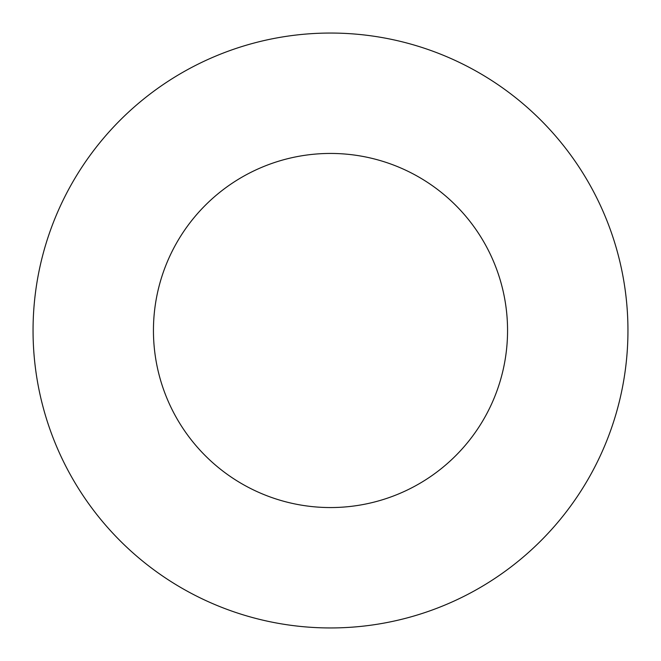 <?xml version="1.0" encoding="UTF-8"?>
<svg xmlns="http://www.w3.org/2000/svg" width="661" height="661" viewBox="0 0 661 661"><rect width="100%" height="100%" fill="white"/><g stroke="black" fill="none" stroke-linecap="round" stroke-linejoin="round"><path stroke-width="0.99" d="M330.5 627.95A297.45 297.45 0 0 0 627.95 330.5A297.45 297.45 0 0 0 330.5 33.05A297.45 297.45 0 0 0 33.05 330.5A297.45 297.45 0 0 0 330.5 627.95M330.5 507.557A177.057 177.057 0 0 0 507.557 330.5A177.057 177.057 0 0 0 330.5 153.443A177.057 177.057 0 0 0 153.443 330.5A177.057 177.057 0 0 0 330.5 507.557"/></g></svg>
